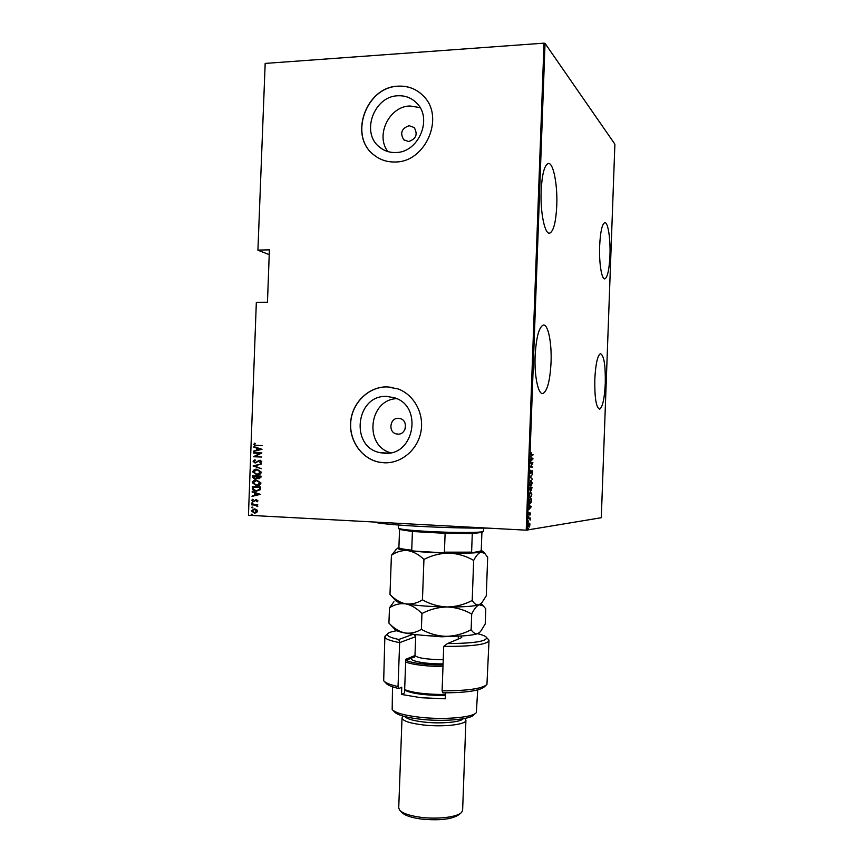 <?xml version="1.0" encoding="UTF-8"?>
<svg xmlns="http://www.w3.org/2000/svg" width="863" height="863" viewBox="0 0 863 863"><rect width="100%" height="100%" fill="white"/><g stroke="black" fill="none" stroke-linecap="round" stroke-linejoin="round"><path stroke-width="1.29" d="M535.114 356.203C534.262 376.495 538.329 395.103 542.967 393.496C547.379 390.982 550.065 380.615 551.047 362.384C551.889 342.697 548.016 323.571 543.161 325.103C538.836 327.422 536.16 337.789 535.114 356.203M541.144 190.982C540.195 212.934 544.974 235.168 549.839 233.118C553.647 231.014 555.955 221.856 556.764 205.642C557.703 184.466 553.161 161.586 548.048 163.517C544.305 165.48 542.007 174.639 541.144 190.982M599.656 245.923C598.933 263.129 601.759 280.151 604.931 278.814C607.595 277.142 609.267 269.396 609.947 255.588C610.648 238.846 607.951 221.457 604.661 222.697C602.029 224.272 600.357 232.018 599.656 245.923M594.801 379.375C594.564 397.908 596.182 407.832 599.634 409.148C602.633 407.185 604.51 398.609 605.287 383.452C605.567 365.146 603.949 355.222 600.443 353.679C597.498 355.502 595.61 364.067 594.801 379.375M408.62 141.5C416.106 138.975 417.983 134.337 414.229 127.573L409.191 125.696C401.64 128.317 399.817 132.999 403.733 139.741L408.62 141.5M397.865 434.143C406.3 434.823 408.479 420.583 400.227 418.598L398.447 418.318C389.871 417.692 387.908 432.19 396.333 433.927L397.865 434.143M384.779 453.248C414.369 455.869 423.129 405.934 394.423 397.767L386.861 396.441C355.588 394.445 349.601 447.627 380.497 452.73L384.779 453.248M395.837 152.514C418.566 152.654 433.032 118.587 416.646 103.042C411.522 97.864 405.286 95.437 397.919 95.771C374.067 96.117 360.799 132.395 379.105 146.764C383.862 150.809 389.44 152.729 395.837 152.514M420.065 107.595L409.925 105.987C389.137 106.311 375.168 135.534 387.919 151.586M395.394 161.985C425.513 162.266 445.081 117.26 423.625 96.246C416.721 89.051 408.231 85.685 398.177 86.16C366.052 86.732 348.609 135.707 373.496 154.617C379.763 159.784 387.066 162.244 395.394 161.985M421.597 94.218C414.963 88.447 407.185 85.782 398.275 86.235C366.149 86.818 348.717 135.771 373.593 154.682L376.106 156.591M384.326 462.795C401.338 463.528 417.66 449.817 420.939 431.727C424.369 413.647 414.078 394.65 397.94 388.889L387.12 386.883C369.019 386.495 352.568 402.169 350.723 421.22C348.663 440.249 361.575 458.922 379.342 462.223L384.326 462.795M393.032 387.509L387.217 386.904C369.116 386.505 352.676 402.19 350.82 421.23C348.771 440.259 361.673 458.922 379.45 462.223L384.628 462.795M248.447 515.276L256.333 302.32L248.447 515.276L526.225 530.173L544.014 43.15L545.038 43.377L614.888 144.175L601.295 517.724L526.225 530.173M529.817 523.237L529.051 527.261L528.232 525.136L529.289 523.237M528.523 518.199L530.27 517.962L530.162 520.098L529.688 518.641L528.523 518.199M530.454 513.819L530.162 514.984L530.022 513.248L529.105 515.114L528.933 512.622L529.116 514.607L530.033 512.751L530.238 513.809M529.148 500.853L529.213 499.041L531.597 498.868L531.403 501.888L530.206 503.733C529.569 504.014 529.224 503.053 529.148 500.853M529.645 487.444L532.018 487.358L531.371 490.26L530.853 489.645L530.195 490.82L529.645 487.444M530.033 476.861L532.493 474.359L530.486 476.926L532.309 479.483L530.033 476.861M530.529 463.118L532.924 462.719L530.907 466.538L532.762 467.099L530.389 467.034L532.395 463.204L530.529 463.118M531.64 454.736L533.205 454.844L531.597 455.233L530.81 453.819L531.133 452.428L531.64 454.736L531.09 454.715L533.205 454.844M545.038 43.377L527.261 530.184M533.064 458.846L530.594 461.36L531.5 457.595L530.777 456.193L532.557 458.825M530.152 471.932L530.734 470.184L530.756 473.086L532.083 470.605L532.644 471.985L532.191 473.474L532.104 471.101L530.734 473.593L530.389 471.942M531.09 480.249L532.234 483.194L530.874 486.268L529.731 483.302L531.09 480.249M530.669 491.802L531.813 494.704L530.454 497.822L529.31 494.898L530.669 491.802M531.317 506.754L528.836 509.623L529.742 505.74L529.019 504.456L530.767 506.775M528.76 516.29L528.717 517.293L528.76 516.29M528.588 520.95L528.555 521.953L528.588 520.95M528.307 528.501L528.275 529.515L528.307 528.501M257.918 250.238L265.178 63.42L257.918 250.238L269.224 254.596M256.656 509.569L257.606 511.176L256.548 512.676L254.38 513.118L251.349 510.842L254.531 508.89L256.656 509.569M251.694 504.391L257.735 504.704L256.829 505.125L257.789 506.236L251.694 504.391M257.983 500.82L257.088 501.845L256.451 500.162L253.431 501.662L251.737 500.389L252.589 499.267L253.139 499.612L252.471 500.411L253.398 501.187L256.44 499.688L257.983 500.82M252.287 488.242L252.352 486.549L260.626 486.926L260.227 489.742L255.782 491.166C253.787 491.166 252.622 490.184 252.287 488.242L252.589 486.559M252.751 475.75L261.025 476.106L260.993 477.131L258.878 478.728L257.131 478.037L254.671 478.997L252.697 477.207L252.751 475.75M253.118 465.901L261.478 463.873L254.704 466.02L261.306 468.695L253.107 466.009L261.478 463.938M253.593 453.107L261.888 452.935L255.221 456.333L261.737 457.045L253.452 456.743L260.097 453.334L253.593 453.107M256.645 445.33L262.158 445.524L255.017 445.675L253.7 444.434L254.704 443.151L255.319 443.463L254.542 444.499L255.405 445.232L262.158 445.524M265.178 63.42L544.014 43.15M256.333 302.32L267.465 302.255L269.396 249.849L258.264 250.087M262.018 449.289L253.646 451.457L256.343 450.292L256.43 448.005L253.83 446.646L262.018 449.289M253.075 461.306L254.941 459.731L255.34 460.206L253.916 461.338L255.286 462.449L260.259 460.313L261.78 461.651L260.324 463L259.828 462.546L260.928 461.554L259.903 460.745L254.876 462.892L253.075 461.306L254.995 459.806M257.098 469.235L261.392 472.201C260.594 474.229 259.116 475.125 256.926 474.877L252.676 471.878C253.463 469.882 254.941 468.997 257.098 469.235M256.699 480.044L260.982 483.021C260.195 485.049 258.717 485.945 256.527 485.686L252.276 482.676C253.064 480.68 254.542 479.806 256.699 480.044M260.356 494.337L251.985 496.408L254.682 495.276L254.768 492.989L252.158 491.597L260.356 494.337M252.341 502.665L253.01 503.172L252.298 503.604L251.629 503.097L252.341 502.665M252.179 507.013L252.848 507.509L252.147 507.951L251.467 507.444L252.179 507.013M251.92 514.057L252.589 514.553L251.877 514.995L251.209 514.488L251.92 514.057L251.209 514.488M405.513 424.876L405.027 429.181M396.689 398.663C368.846 399.591 363.733 445.696 390.648 452.762M256.225 445.793L253.7 444.434M253.938 444.445L254.844 443.226M253.905 450.961L256.343 450.292M256.581 450.303L256.43 448.005M256.667 448.016L253.808 447.163M257.206 450.076L260.658 449.299L257.271 448.275L257.206 450.076L260.421 449.289L257.271 448.275M253.841 452.644L261.888 452.935M261.737 457.045L253.452 456.743M253.7 456.646L260.097 453.334M256.095 462.288L255.286 462.449M256.343 462.298L258.62 460.529M258.857 460.54L259.979 460.281M260.475 462.935L259.828 462.546M260.065 462.546L260.928 461.554M261.165 461.565L259.903 460.745M255.416 462.924L253.312 461.306M261.306 468.62L253.107 466.009M257.163 474.877L252.676 471.878M252.924 471.888C253.614 469.99 254.973 469.105 256.98 469.224M257.325 474.413L260.777 472.19L257.023 469.699M256.947 474.402L260.54 472.19L257.077 469.699L253.528 471.899L256.947 474.402M259.116 478.728L257.131 478.037M255.221 479.03L252.697 477.207M252.935 477.207L252.988 475.761M255.232 478.555L256.743 477.692L256.894 476.387L253.582 476.257L254.995 478.555L256.505 477.692L256.656 476.387L253.582 476.257M259.062 478.253L260.399 476.538L257.508 476.43L258.878 478.253L260.162 476.538L257.508 476.43M257.142 485.686L256.527 485.686M256.764 485.686L252.276 482.676M252.525 482.676L256.419 480.033M257.055 485.211L260.367 483.01L256.473 480.508M256.548 485.211L260.13 483.01L256.678 480.508L253.129 482.697L256.548 485.211M256.958 491.209L256.214 491.198M256.451 491.198L256.02 491.166C254.024 491.155 252.859 490.184 252.525 488.231M256.807 490.734L259.687 489.429L260 487.358L253.183 487.066L253.312 489.278L256.235 490.734L259.45 489.429L259.763 487.358L253.183 487.066M252.244 495.891L254.682 495.276M254.919 495.265L254.768 492.989M255.006 492.978L252.147 492.115M255.534 495.082L258.997 494.316L255.61 493.269L255.534 495.082L258.749 494.326L255.61 493.269M257.217 501.759L256.581 501.489M256.818 501.479L257.239 500.767M257.476 500.756L256.689 500.152M253.668 501.651L251.737 500.389M251.974 500.378L252.697 499.332M254.24 501.069L254.65 500.486M254.887 500.486L255.502 499.828M255.739 499.817L256.3 499.688M252.525 503.593L251.629 503.097M257.713 505.146L256.829 505.125M257.638 506.603L256.926 506.398M257.282 506.106L255.772 505.168M256.009 505.157L251.672 504.866M251.467 507.444L252.147 507.951M255.07 513.107L254.38 513.118M254.617 513.107L251.349 510.842M251.586 510.831L254.143 508.89M254.919 512.644L257.098 511.123L254.229 509.364M254.391 512.654L256.861 511.133L254.585 509.364L252.082 510.885L254.391 512.654M531.5 457.638L531.662 459.796L532.611 458.879L531.489 457.854M530.551 462.622L532.924 462.719M532.374 462.708L532.913 462.827M532.223 467.077L530.389 467.023M531.791 478.911L532.331 478.933M530.152 485.707L530.982 485.761L531.996 483.226L531.069 480.745L529.979 483.269L530.896 485.772M530.529 480.723L531.069 480.745M530.745 488.242L529.623 487.908L530.216 490.313L530.745 488.242L531.371 489.763L531.759 487.875L530.993 488.242M531.759 487.875L530.454 487.897M530.454 487.875L531.004 487.897M530.756 487.908L529.871 487.94M529.31 494.844L530.475 497.325L531.813 494.704M529.709 497.261L530.367 497.315M530.109 492.277L529.558 494.855M531.576 494.736L530.648 492.298M529.44 503.161L530.098 503.215M529.159 501.867L530.292 503.215L531.338 499.386L529.202 499.483M531.338 499.386L529.451 499.526L529.418 501.878M529.655 507.897L531.306 506.872M528.997 504.963L530.767 506.721M529.731 505.966L529.904 507.908M530.853 506.861L529.979 505.977M529.138 518.62L528.501 518.598M528.232 525.092L529.073 526.754L530.044 524.855M528.782 523.215L528.447 525.103M529.828 524.887L529.202 523.237M487.897 528.124C467.584 528.264 444.456 527.66 418.512 526.311C393.539 524.898 378.501 523.453 373.431 521.975M398.447 525.028L398.328 528.134C399.342 529.224 408.954 530.314 427.163 531.392C453.722 532.924 484.359 532.795 483.507 531.252L483.625 528.145M483.28 531.468L482.277 532.395L472.288 533.517L445.114 533.323L412.417 531.5L399.558 529.494L398.889 547.768C399.688 548.555 403.97 549.353 411.727 550.184L413.485 551.015L442.59 552.784L444.423 552.169L471.608 552.147L472.115 552.762L442.59 552.784M481.899 532.676L481.252 550.195L480.713 551.015L472.115 552.762M472.288 533.517L471.608 552.147M412.417 531.5L411.727 550.184M445.114 533.323L444.423 552.169M396.829 630.724C391.619 631.565 388.523 632.601 387.552 633.841C386.344 635.729 390.108 637.606 398.846 639.472L413.107 634.273M384.844 636.818L383.69 680.724C385.2 682.806 389.979 684.747 398.037 686.56L399.655 642.622C389.86 640.767 384.92 638.825 384.844 636.818L385.826 635.438M415.675 636.657L399.655 642.622L398.846 639.472M475.502 713.345L473.916 714.769C470.82 719.418 443.809 721.856 421.058 719.3C406.182 717.585 397.314 715.103 394.456 711.856L392.978 710.314M392.503 686.786L392.18 709.483C395.178 712.881 404.564 715.492 420.346 717.315C444.488 720.012 473.14 717.444 476.354 712.568L477.703 689.904M463.194 718.739C460.713 722.191 441.015 723.971 424.445 722.104C413.604 720.842 407.077 719.008 404.866 716.592M464.941 718.48L465.923 720.206C466.581 724.542 443.463 727.272 423.571 724.996C409.817 723.313 402.643 720.939 402.029 717.865L403.129 716.214M460.723 813.129L459.245 814.435C452.525 819.289 439.742 820.81 420.896 818.998C410.864 817.563 404.499 815.341 401.791 812.331L400.41 810.918M402.029 717.865L398.728 807.876L399.558 810.044C402.46 813.27 409.342 815.664 420.184 817.218C437.261 819.602 457.735 817.099 461.64 812.32L462.622 810.217L465.923 720.206M445.427 692.87L445.211 698.803L421.058 697.736L401.5 694.445L401.759 687.185L398.889 688.555C391.673 686.862 387.368 685.049 385.966 683.118L384.542 681.63M486.009 685.351L484.488 686.732C480.055 690.702 466.171 692.752 442.859 692.86L442.093 690.853L443.722 646.398C471.845 646.495 486.937 644.575 489.008 640.637L488.124 639.192M442.093 690.853C467.217 690.832 482.169 688.717 486.937 684.51L489.008 640.637M460.95 636.031L461.737 637.358L460.734 638.016L447.422 643.593C474.014 643.377 487.045 641.328 486.516 637.477C485.632 636.16 482.622 634.898 477.487 633.69M443.086 663.874L441.23 663.884C421.058 663.981 403.787 659.408 414.434 657.067L412.741 657.606L414.984 655.502L405.761 659.31L404.531 692.957L401.5 694.445M459.073 638.706L458.264 638.21M398.037 686.56L398.889 688.555M412.741 657.606L405.718 660.54M447.422 643.593L443.722 646.398M405.966 660.443C412.924 663.269 425.179 664.823 442.719 665.103L443.043 665.103M442.989 666.527L442.924 666.527C425.847 666.29 413.42 664.801 405.664 662.061M445.33 695.395L441.608 695.459C423.711 695.211 411.381 693.453 404.628 690.152M404.65 689.591C412.395 692.655 424.812 694.284 441.899 694.478L445.373 694.424M480.723 603.841L479.127 604.758L481.791 602.838L486.268 595.815L487.681 557.261L484.769 553.442L481.047 552.147C478.555 552.935 476.096 555.696 473.668 560.421L472.201 600.475C464.305 604.629 455.966 606.797 447.185 606.969C438.404 606.592 430.162 604.208 422.449 599.828L423.938 559.429C431.964 555.308 440.378 553.194 449.159 553.107C457.929 553.582 466.106 556.02 473.668 560.421M481.123 603.507L483.388 605.945L479.127 604.758C473.992 606.344 463.345 607.077 447.185 606.969C455.966 607.369 464.143 609.72 471.705 614.057C474.143 608.998 476.613 605.902 479.127 604.758C476.667 605.373 474.359 603.949 472.201 600.475M422.449 599.828C417.077 603.226 411.5 604.575 405.718 603.863C400.033 602.601 394.79 599.472 389.979 594.478L391.424 555.287C396.473 551.759 401.899 550.195 407.681 550.583C413.377 551.533 418.803 554.478 423.938 559.429M389.979 594.478L395.761 600.67C396.408 601.748 399.72 602.806 405.718 603.863C411.414 605.082 416.829 608.307 421.953 613.528C429.99 609.332 438.393 607.142 447.185 606.969C430.691 606.7 416.861 605.664 405.718 603.863C399.947 603.172 394.542 604.478 389.493 607.768L393.949 601.716M396.678 549.019L391.424 555.287M481.09 550.454L482.762 551.284L481.047 552.147C475.945 553.075 465.308 553.399 449.159 553.107C432.665 552.708 418.835 551.867 407.681 550.583C400.777 549.731 397.411 548.922 397.606 548.167L398.9 547.552M483.399 605.945L485.783 608.879L485.233 623.971L480.454 631.662L478.08 633.453C472.924 635.405 462.266 636.365 446.106 636.355C429.612 636.15 415.793 635.006 404.65 632.924C398.889 631.748 395.599 630.551 394.79 629.3L390.443 624.683M479.537 632.536L478.08 633.453C475.61 634.273 473.291 633.032 471.133 629.731C463.237 633.927 454.887 636.139 446.106 636.355C437.314 636.02 429.073 633.679 421.371 629.343C415.998 632.601 410.432 633.787 404.65 632.924C398.976 631.511 393.733 628.242 388.922 623.108L389.493 607.768M421.371 629.343L421.953 613.528M471.133 629.731L471.705 614.057M528.544 518.598L529.095 518.62M415.686 636.57L413.83 634.37M452.6 636.322L441.468 636.797L421.468 635.19M414.186 657.358L414.984 655.427C416.872 657.865 425.416 659.278 440.626 659.666L443.237 659.645M542.093 393.485L542.967 393.496M549.019 233.139L549.839 233.118M382.967 149.504L379.105 146.764M388.274 453.129L380.497 452.73M398.49 434.132L396.333 433.927M404.769 140.529L403.733 139.741M530.972 480.756L530.432 480.734M530.572 492.309L530.033 492.288M399.472 529.353L398.544 528.361M387.552 633.841L385.114 636.096M464.887 718.415L465.545 719.116M403.204 716.15L402.492 716.797M486.516 637.477L488.782 639.904M458.231 639.062L458.339 636.16M397.606 548.167L395.157 550.443M482.762 551.284L484.769 553.442M414.984 655.427L415.75 634.596"/></g></svg>
